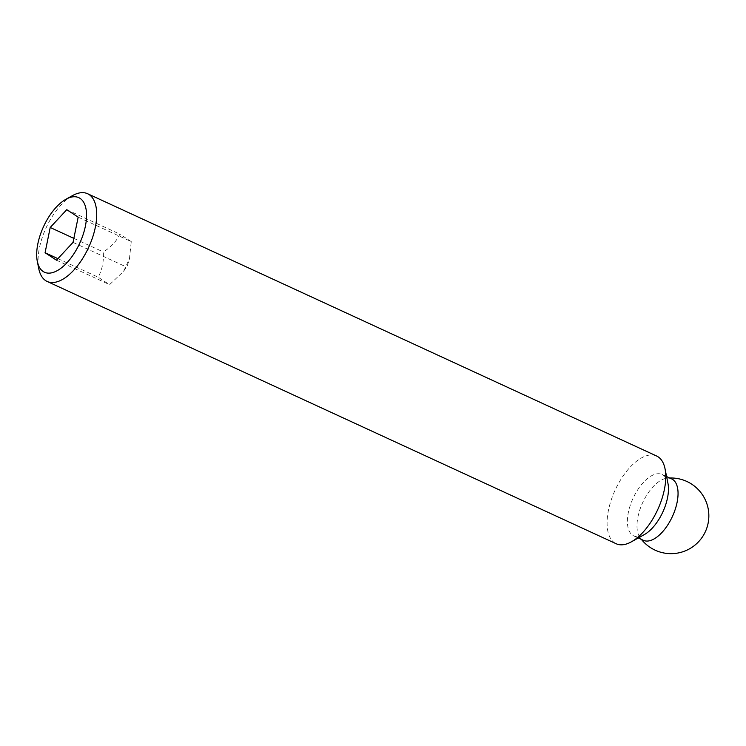 <?xml version="1.0" encoding="UTF-8"?>
<svg xmlns="http://www.w3.org/2000/svg" width="746" height="746" viewBox="0 0 746 746"><rect width="100%" height="100%" fill="white"/><g stroke="black" fill="none" stroke-linecap="round" stroke-linejoin="round"><path stroke-width="0.56" stroke-dasharray="3.73 2.8" d="M656.639 456.02A48.303 23.415 -65.3 0 0 645.318 456.142A48.303 23.415 -65.3 0 0 611.16 500.156A48.303 23.415 -65.3 0 0 616.196 543.75M667.959 483.436A33.812 16.393 -65.3 0 0 662.084 474.484A33.812 16.393 -65.3 0 0 654.158 474.568A33.812 16.393 -65.3 0 0 630.249 505.378A33.812 16.393 -65.3 0 0 633.774 535.898A33.812 16.393 -65.3 0 0 641.7 535.805A33.812 16.393 -65.3 0 0 644.404 534.546M671.68 478.904A33.812 16.393 -65.3 0 0 666.971 478.205A33.812 16.393 -65.3 0 0 663.753 478.988A33.812 16.393 -65.3 0 0 641.485 505.378A33.812 16.393 -65.3 0 0 639.779 537.195A33.812 16.393 -65.3 0 0 643.369 540.318M131.249 241.601L119.836 234.151C116.628 241.145 111.117 247.075 103.293 251.943C103.88 261.426 102.174 269.847 98.155 277.204L109.559 284.655L123.612 271.32L129.478 258.666L131.249 241.601L78.171 217.142M66.767 209.682L119.836 234.151M73.033 242.394L126.111 266.854M56.491 260.195L109.559 284.655M73.854 238.375L103.293 251.943M57.918 258.657L98.155 277.204M72.418 195.648A48.303 23.415 -65.3 0 0 38.764 268.663M662.084 474.484L666.588 476.554M669.74 478.009A37.841 37.841 0 0 0 666.971 478.205M123.612 271.32L127.491 265.296L129.478 258.666M639.779 537.195A37.841 37.841 0 0 0 641.429 539.423M633.774 535.898L638.278 537.969"/><path stroke-width="1.12" d="M37.3 261.352L38.764 268.663A48.303 23.415 -65.3 0 0 47.157 281.456A48.303 23.415 -65.3 0 0 58.477 281.335A48.303 23.415 -65.3 0 0 92.635 237.312A48.303 23.415 -65.3 0 0 87.599 193.727A48.303 23.415 -65.3 0 0 76.278 193.848A48.303 23.415 -65.3 0 0 72.418 195.648L65.909 199.285A41.058 19.909 -65.3 0 0 37.3 261.352A41.058 19.909 -65.3 0 0 54.057 272.122A41.058 19.909 -65.3 0 0 85.389 226.15A41.058 19.909 -65.3 0 0 69.192 197.755A41.058 19.909 -65.3 0 0 65.909 199.285M47.157 281.456L616.196 543.75A48.303 23.415 -65.3 0 0 627.517 543.629A48.303 23.415 -65.3 0 0 631.377 541.829A48.303 23.415 -65.3 0 0 665.04 468.805A48.303 23.415 -65.3 0 0 656.639 456.02L87.599 193.727M631.377 541.829L644.404 534.546A33.812 16.393 -65.3 0 0 667.959 483.436L665.04 468.805M638.278 537.969L643.369 540.318A33.812 16.393 -65.3 0 0 651.295 540.225A33.812 16.393 -65.3 0 0 675.205 509.415A33.812 16.393 -65.3 0 0 671.68 478.904L666.588 476.554M66.767 209.682L78.171 217.142L73.033 242.394L56.491 260.195L45.077 252.735L50.215 227.483L66.767 209.682M50.215 227.483L73.854 238.375M45.077 252.735L57.918 258.657M641.429 539.423A37.841 37.841 0 0 0 708.14 508.539A37.841 37.841 0 0 0 669.74 478.009"/></g></svg>
